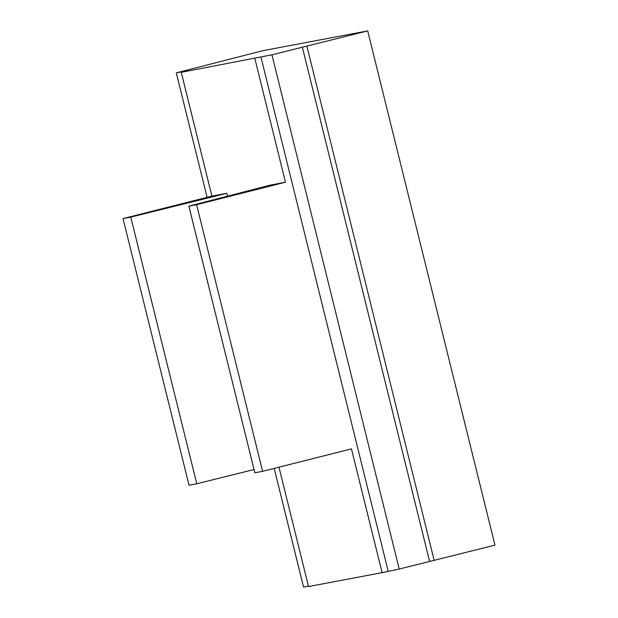 <?xml version="1.0" encoding="UTF-8"?>
<svg xmlns="http://www.w3.org/2000/svg" width="618" height="618" viewBox="0 0 618 618"><rect width="100%" height="100%" fill="white"/><g stroke="black" fill="none" stroke-linecap="round" stroke-linejoin="round"><path stroke-width="0.93" d="M181.259 72.321L271.943 54.809L367.702 30.9L262.859 50.691L176.3 72.862L187.331 70.784L181.259 72.321L211.897 196.115L226.845 193.295L227.555 196.153M278.981 467.185L308.521 586.552L382.094 572.662L351.457 448.869L262.596 471.325L196.609 204.689L285.47 182.225L254.832 58.432M211.897 196.115L123.036 218.579L189.023 485.215L196.771 483.755L130.784 217.111L226.845 193.295M274.183 468.398L303.562 587.1L308.428 586.181M367.702 30.9L494.964 545.138L399.205 569.047L382.094 572.662M176.3 72.862L207.1 197.327M306.93 46.265L434.191 560.495M302.333 47.13L429.595 561.368M271.943 54.809L399.205 569.047M260.912 56.895L388.174 571.125M262.596 471.325L254.855 472.793L188.869 206.149L196.609 204.689M188.869 206.149L270.522 185.052L285.47 182.225M254.052 469.549L196.771 483.755M123.036 218.579L130.784 217.111"/></g></svg>
